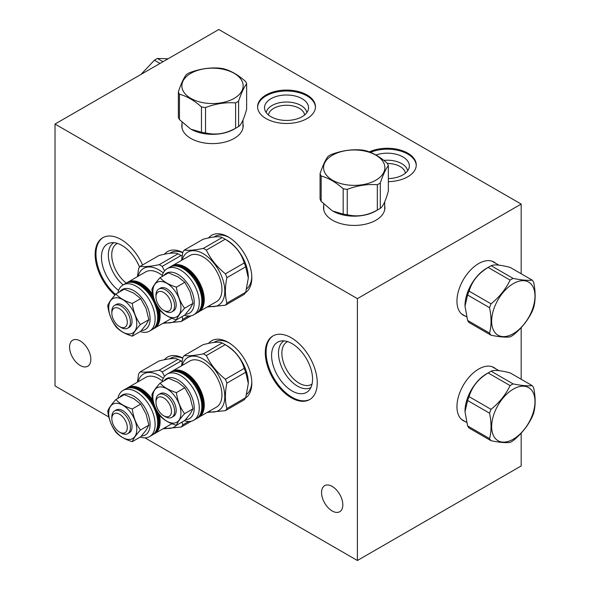 <?xml version="1.0" encoding="UTF-8"?>
<svg xmlns="http://www.w3.org/2000/svg" width="590" height="590" viewBox="0 0 590 590"><rect width="100%" height="100%" fill="white"/><g stroke="black" fill="none" stroke-linecap="round" stroke-linejoin="round"><path stroke-width="0.89" d="M521.177 273.753L521.177 204.074L218.802 29.5L55.017 124.062L55.017 385.926L108.862 417.012M144.926 437.832L357.393 560.5L521.177 465.938L521.177 433.119M521.177 379.252L521.177 327.62M357.393 560.5L357.393 298.636L521.177 204.074M465.215 316.056A30.68 17.715 -60 0 1 463.298 315.2A30.68 17.715 -60 0 1 456.948 301.151A30.68 17.715 -60 0 1 470.341 270.279A30.68 17.715 -60 0 1 493.985 262.056A30.68 17.715 -60 0 1 495.681 263.288M465.215 421.562A30.68 17.715 -60 0 1 463.298 420.7A30.68 17.715 -60 0 1 456.948 406.658A30.68 17.715 -60 0 1 470.341 375.778A30.68 17.715 -60 0 1 493.985 367.555A30.68 17.715 -60 0 1 495.681 368.787M55.017 124.062L357.393 298.636M164.374 254.246A33.283 19.219 60 0 1 182.745 252.491M208.521 237.954A33.283 19.219 60 0 1 228.278 236.951L228.278 236.951A33.283 19.219 60 0 1 251.812 277.713A33.283 19.219 60 0 1 245.499 292.596M164.374 359.753A33.283 19.219 60 0 1 182.73 357.99M208.521 343.395A33.283 19.219 60 0 1 228.278 342.399L228.278 342.399A33.283 19.219 60 0 1 251.812 383.161A33.283 19.219 60 0 1 245.499 398.036M114.947 295.103A36.742 21.211 60 0 1 96.111 263.162A36.742 21.211 60 0 1 102.763 237.726A36.742 21.211 60 0 1 121.134 239.54A36.742 21.211 60 0 1 142.573 264.984M291.268 397.763A36.742 21.211 60 0 1 267.27 365.387A36.742 21.211 60 0 1 272.905 335.953A36.742 21.211 60 0 1 291.268 337.768A36.742 21.211 60 0 1 315.274 370.144A36.742 21.211 60 0 1 309.639 399.585A36.742 21.211 60 0 1 291.268 397.763M80.211 365.498A15.038 8.68 60 0 1 70.387 352.252A15.038 8.68 60 0 1 72.695 340.201A15.038 8.68 60 0 1 80.211 340.946A15.038 8.68 60 0 1 90.034 354.192A15.038 8.68 60 0 1 87.733 366.243A15.038 8.68 60 0 1 80.211 365.498M332.192 510.977A15.038 8.68 60 0 1 322.369 497.724A15.038 8.68 60 0 1 324.67 485.673A15.038 8.68 60 0 1 332.192 486.418A15.038 8.68 60 0 1 342.016 499.671A15.038 8.68 60 0 1 339.715 511.722A15.038 8.68 60 0 1 332.192 510.977M242.969 123.804A30.68 17.715 180 0 1 243.183 125.891A30.68 17.715 180 0 1 234.201 138.421A30.68 17.715 180 0 1 200.762 142.256A30.68 17.715 180 0 1 181.823 125.891A30.68 17.715 180 0 1 182.037 123.804M384.68 205.622A30.68 17.715 180 0 1 384.894 207.709A30.68 17.715 180 0 1 375.911 220.24A30.68 17.715 180 0 1 342.473 224.075A30.68 17.715 180 0 1 323.534 207.709A30.68 17.715 180 0 1 323.748 205.622M266.075 94.968A28.932 16.704 180 0 1 297.603 91.347A28.932 16.704 180 0 1 315.466 106.775A28.932 16.704 180 0 1 306.992 118.59A28.932 16.704 180 0 1 275.464 122.211A28.932 16.704 180 0 1 257.601 106.775A28.932 16.704 180 0 1 266.075 94.968M369.31 151.896A28.932 16.704 180 0 1 399.895 149.919A28.932 16.704 180 0 1 416.26 164.971A28.932 16.704 180 0 1 407.786 176.779A28.932 16.704 180 0 1 388.36 181.661M126.304 283.119A24.515 14.153 60 0 1 112.579 261.584A24.515 14.153 60 0 1 116.82 243.722A24.515 14.153 60 0 1 117.44 243.397M123.14 284.896A26.911 15.539 60 0 1 109.113 261.518A26.911 15.539 60 0 1 113.855 242.674M118.583 290.472A28.969 16.727 60 0 1 101.93 262.572A28.969 16.727 60 0 1 110.463 242.859A28.969 16.727 60 0 1 121.938 245.418A28.969 16.727 -120 0 1 139.542 267.137M115.529 294.44A36.742 21.211 60 0 1 103.176 237.497M169.817 358.808A30.68 17.715 60 0 1 170.628 358.292A30.68 17.715 60 0 1 182.694 358.204M287.573 341.625A24.515 14.153 60 0 0 286.954 341.949A24.515 14.153 60 0 0 283.193 361.596A24.515 14.153 60 0 0 299.211 383.205A24.515 14.153 -120 0 0 311.468 384.415A24.515 14.153 -120 0 0 312.066 384.038M310.901 387.505A26.911 15.539 -120 0 1 297.522 386.133A26.911 15.539 60 0 1 279.962 362.489A26.911 15.539 60 0 1 283.989 340.902M292.08 390.956A28.969 16.727 -120 0 0 309.042 390.351A28.969 16.727 -120 0 0 310.17 366.656A28.969 16.727 -120 0 0 292.08 343.646A28.969 16.727 60 0 0 280.597 341.079A28.969 16.727 60 0 0 272.492 362.924A28.969 16.727 60 0 0 292.08 390.956M273.31 335.725A36.742 21.211 60 0 0 268.185 365.291A36.742 21.211 60 0 0 292.08 397.299A36.742 21.211 -120 0 0 310.038 399.349M169.817 253.309A30.68 17.715 60 0 1 170.628 252.786A30.68 17.715 60 0 1 182.701 252.704M268.472 114.984A18.106 10.45 0 0 1 273.731 108.331A18.106 10.45 180 0 1 292.869 105.927A18.106 10.45 180 0 1 304.595 114.984M306.859 112.609A20.429 11.793 180 0 0 293.37 102.704A20.429 11.793 180 0 0 272.086 105.477A20.429 11.793 0 0 0 266.208 112.609M270.965 98.722A22.022 12.714 180 0 1 296.468 96.362A22.022 12.714 180 0 1 308.305 109.622A22.022 12.714 180 0 1 302.102 116.702A22.022 12.714 0 0 1 279.66 119.792A22.022 12.714 0 0 1 264.762 109.622A22.022 12.714 0 0 1 270.965 98.722M315.458 107.247A28.932 16.704 180 0 0 297.235 92.188A28.932 16.704 180 0 0 266.075 95.897A28.932 16.704 0 0 0 257.609 107.247M387.372 163.459A18.106 10.45 180 0 1 405.382 173.18M383.81 160.392A20.429 11.793 180 0 1 407.646 170.798M375.941 155.015A22.022 12.714 180 0 1 399.563 155.332A22.022 12.714 180 0 1 409.099 167.811A22.022 12.714 180 0 1 402.896 174.891A22.022 12.714 0 0 1 388.36 178.6M370.432 152.338A28.932 16.704 180 0 1 400.168 150.929A28.932 16.704 180 0 1 416.252 165.436M246.716 288.776A30.68 17.715 -120 0 0 251.79 276.622M213.964 237.018A30.68 17.715 60 0 1 214.775 236.494A30.68 17.715 60 0 1 229.215 237.519M246.716 394.223A30.68 17.715 -120 0 0 251.79 382.069M213.964 342.458A30.68 17.715 60 0 1 214.775 341.942A30.68 17.715 60 0 1 229.215 342.96M234.046 129.195L237.143 127.403L234.046 129.195A30.466 17.589 180 0 1 190.961 129.195L201.463 132.263A34.854 20.119 0 0 0 205.534 132.898C215.564 135.353 225.587 133.805 235.609 128.244A34.854 20.119 0 0 0 237.143 127.403L237.143 127.403A34.854 20.119 0 0 0 238.596 126.518C241.281 124.741 243.965 118.959 246.65 109.157L246.65 83.817C243.965 87.305 241.281 93.095 238.596 101.178L238.596 126.518M235.609 128.244L235.609 102.903C225.587 102.159 215.564 103.707 205.534 107.557A34.854 20.119 180 0 1 201.463 106.923C194.125 100.389 186.787 96.155 179.448 94.216A34.854 20.119 180 0 1 178.357 91.863L178.357 117.203A34.854 20.119 0 0 0 179.448 119.556L190.452 128.908M178.357 91.863C181.042 83.78 183.726 77.991 186.411 74.502A34.854 20.119 180 0 1 187.856 73.61A34.854 20.119 180 0 1 189.397 72.777C199.42 68.927 209.443 67.378 219.465 68.123A34.854 20.119 180 0 1 223.544 68.757C230.882 70.697 238.22 74.93 245.558 81.464A34.854 20.119 180 0 1 246.65 83.817M238.596 101.178A34.854 20.119 180 0 1 237.143 102.07A34.854 20.119 180 0 1 235.609 102.903M234.171 98.368A30.643 17.693 180 0 1 190.835 98.368A30.643 17.693 180 0 1 190.835 73.344A30.643 17.693 180 0 1 234.171 73.344A30.643 17.693 180 0 1 234.171 98.368M205.534 107.557L205.534 132.898M201.463 132.263L201.463 106.923M179.448 94.216L179.448 119.556M375.756 211.014L378.861 209.221L375.756 211.014A30.466 17.589 180 0 1 332.671 211.014L343.173 214.082A34.854 20.119 0 0 0 347.252 214.708C357.275 217.172 367.297 215.623 377.32 210.062A34.854 20.119 0 0 0 378.861 209.221L378.861 209.221A34.854 20.119 0 0 0 380.307 208.336C382.991 206.559 385.676 200.777 388.36 190.976L388.36 165.635C385.676 169.124 382.991 174.913 380.307 182.996L380.307 208.336M377.32 210.062L377.32 184.722C367.297 183.977 357.275 185.526 347.252 189.375A34.854 20.119 180 0 1 343.173 188.741C335.835 182.207 328.497 177.974 321.159 176.034A34.854 20.119 180 0 1 320.068 173.681L320.068 199.014A34.854 20.119 0 0 0 321.159 201.374L332.163 210.719M320.068 173.681C322.752 165.591 325.437 159.809 328.121 156.321A34.854 20.119 180 0 1 329.574 155.428A34.854 20.119 180 0 1 331.108 154.595C341.131 150.745 351.153 149.196 361.183 149.941A34.854 20.119 180 0 1 365.254 150.575C372.592 152.515 379.93 156.748 387.269 163.283A34.854 20.119 180 0 1 388.36 165.635M380.307 182.996A34.854 20.119 180 0 1 378.861 183.888A34.854 20.119 180 0 1 377.32 184.722M375.882 180.186A30.643 17.693 180 0 1 332.546 180.186A30.643 17.693 180 0 1 332.546 155.163A30.643 17.693 180 0 1 375.882 155.163A30.643 17.693 180 0 1 375.882 180.186M347.252 189.375L347.252 214.708M343.173 214.082L343.173 188.741M321.159 176.034L321.159 201.374M168.106 58.764L157.405 58.484L163.002 61.714M160.015 63.44L154.418 60.21L140.944 74.451M157.405 58.484A34.854 20.119 120 0 0 155.908 59.295A34.854 20.119 120 0 0 154.418 60.21M182.103 256.119L179.515 254.629A34.854 20.119 -120 0 0 178.025 253.818C175.149 252.38 168.792 252.948 158.961 255.522L140.14 266.385C144.506 266.968 150.863 266.4 159.204 264.681A34.854 20.119 60 0 1 160.701 265.493A34.854 20.119 60 0 1 162.191 266.407L164.588 270.884M182.089 256.23L181.012 255.544A34.854 20.119 -120 0 0 179.515 254.629M191.153 315.798L181.255 321.513L163.091 323.305M182.111 316.579L182.745 319.389A34.854 20.119 60 0 1 181.255 321.513M138.082 276.275A30.643 17.693 60 0 1 158.983 269.918A30.643 17.693 60 0 1 163.29 272.905M184.589 308.238L193.019 303.371L190.238 308.393L184.84 315.001L176.41 319.869C169.278 317.693 163.828 314.544 160.052 310.429C155.649 304.374 152.921 297.345 151.881 289.351C152.921 286.445 155.649 282.566 160.052 277.72C163.828 281.836 169.278 284.985 176.41 287.16C177.457 295.155 180.179 302.183 184.589 308.238C180.179 313.084 177.457 316.963 176.41 319.869A30.643 17.693 60 0 1 164.698 322.376M137.418 276.651L138.65 268.509A34.854 20.119 60 0 1 140.14 266.385M159.204 264.681L178.025 253.818M181.012 255.544L162.191 266.407M182.745 319.389L188.557 316.034M162.309 275.471A26.616 15.37 -120 0 0 158.983 273.207A26.616 15.37 -120 0 0 145.671 271.887L127.986 282.101A26.616 15.37 60 0 1 141.29 283.421A26.616 15.37 60 0 1 152.891 294.727M117.897 292.869A26.616 15.37 60 0 1 122.993 284.977A26.616 15.37 60 0 1 136.305 286.298A26.616 15.37 60 0 1 153.695 309.757A26.616 15.37 60 0 1 149.617 331.086A26.616 15.37 60 0 1 140.236 331.558M119.763 291.792A23.054 13.312 60 0 1 133.782 290.663A23.054 13.312 60 0 1 149.609 314.116A23.054 13.312 60 0 1 141.371 330.533M133.694 293.082L140.693 298.584L145.988 308.238L148.872 319.662L146.091 324.684L140.693 331.292L132.263 336.16C125.132 333.984 119.682 330.835 115.913 326.72C111.503 320.665 108.774 313.644 107.734 305.649C108.774 302.736 111.503 298.865 115.913 294.012L124.343 289.144L133.694 293.082M115.913 294.012C119.682 298.134 125.132 301.276 132.263 303.459C133.31 311.454 136.032 318.475 140.442 324.53C136.032 329.375 133.31 333.254 132.263 336.16M140.442 324.53L148.872 319.662M132.263 303.459L140.693 298.584M108.715 307.759A19.846 11.461 60 0 1 122.75 299.654A19.846 11.461 60 0 1 136.784 323.962A19.846 11.461 60 0 1 122.75 332.067A19.846 11.461 60 0 1 108.715 307.759M127.713 328.18L129.321 327.251A13.15 7.589 -120 0 0 132.042 321.226A13.15 7.589 -120 0 0 126.304 307.995A13.15 7.589 -120 0 0 116.171 304.469L114.563 305.406A13.15 7.589 60 0 1 124.697 308.924A13.15 7.589 60 0 1 130.434 322.162A13.15 7.589 60 0 1 127.713 328.18A13.15 7.589 60 0 1 121.134 327.531L119.571 326.624A10.937 6.313 60 0 1 111.834 313.231A10.937 6.313 60 0 1 119.571 308.762A10.937 6.313 60 0 1 127.307 322.162A10.937 6.313 60 0 1 119.571 326.624M111.834 313.231L111.834 311.424A13.15 7.589 60 0 1 114.563 305.406M181.565 260.36L182.797 252.218A34.854 20.119 60 0 1 184.287 250.094C188.653 250.676 195.01 250.108 203.351 248.39A34.854 20.119 60 0 1 204.848 249.201A34.854 20.119 60 0 1 206.338 250.116C210.704 259.165 217.061 267.071 225.402 273.826A34.854 20.119 60 0 1 226.892 277.676C224.908 287.3 224.908 295.767 226.892 303.098A34.854 20.119 60 0 1 225.402 305.222L244.223 294.351A34.854 20.119 -120 0 0 245.713 292.227L248.309 278.023L245.713 266.813A34.854 20.119 -120 0 0 244.223 262.963C241.34 253.051 234.99 245.145 225.159 239.245A34.854 20.119 -120 0 0 223.662 238.338L226.715 240.093A30.54 17.634 60 0 1 248.309 277.499A30.54 17.634 60 0 1 248.309 277.757M225.402 305.222L207.238 307.014M182.229 259.976A30.643 17.693 60 0 1 203.13 253.626A30.643 17.693 60 0 1 224.606 287.714A30.643 17.693 60 0 1 208.845 306.085M223.662 238.338A34.854 20.119 -120 0 0 222.172 237.527C219.296 236.089 212.938 236.656 203.107 239.23L184.287 250.094M203.351 248.39L222.172 237.527M225.159 239.245L206.338 250.116M225.402 273.826L244.223 262.963M245.713 266.813L226.892 277.676M226.892 303.098L245.713 292.227M216.442 301.697A26.616 15.37 -120 0 0 220.52 280.368A26.616 15.37 -120 0 0 203.13 256.916A26.616 15.37 -120 0 0 189.818 255.595L172.133 265.81A26.616 15.37 60 0 1 185.437 267.123A26.616 15.37 60 0 1 204.265 299.727A26.616 15.37 60 0 1 198.749 311.911A26.616 15.37 60 0 1 197.495 312.516L216.442 301.697M162.044 276.57A26.616 15.37 60 0 1 167.14 268.686A26.616 15.37 60 0 1 180.452 270.006A26.616 15.37 60 0 1 197.842 293.466A26.616 15.37 60 0 1 193.763 314.795A26.616 15.37 60 0 1 184.382 315.267M163.909 275.493A23.054 13.312 60 0 1 177.929 274.372A23.054 13.312 60 0 1 193.756 297.817A23.054 13.312 60 0 1 185.518 314.234M160.052 277.72L168.489 272.853L178.025 276.894L184.84 282.293L190.135 291.939L193.019 303.371M176.41 287.16L184.84 282.293M152.862 291.46A19.846 11.461 60 0 1 166.896 283.362A19.846 11.461 60 0 1 180.931 307.67A19.846 11.461 60 0 1 166.896 315.775A19.846 11.461 60 0 1 152.862 291.46M171.86 311.889L173.467 310.952A13.15 7.589 -120 0 0 176.189 304.934A13.15 7.589 -120 0 0 170.451 291.703A13.15 7.589 -120 0 0 160.318 288.178L158.71 289.107A13.15 7.589 60 0 1 168.843 292.633A13.15 7.589 60 0 1 174.581 305.863A13.15 7.589 60 0 1 171.86 311.889A13.15 7.589 60 0 1 165.281 311.232L163.718 310.333A10.937 6.313 60 0 1 155.981 296.932A10.937 6.313 60 0 1 163.718 292.47A10.937 6.313 60 0 1 171.454 305.863A10.937 6.313 60 0 1 163.718 310.333M155.981 296.932L155.981 295.133A13.15 7.589 60 0 1 158.71 289.107M182.096 361.618L179.515 360.129A34.854 20.119 -120 0 0 178.025 359.325C175.149 357.887 168.792 358.455 158.961 361.021L140.14 371.892C144.506 372.474 150.863 371.906 159.204 370.188A34.854 20.119 60 0 1 160.701 370.999A34.854 20.119 60 0 1 162.191 371.914L164.566 376.354M182.081 361.729L181.012 361.043A34.854 20.119 -120 0 0 179.515 360.129M191.322 421.201L181.255 427.013L163.091 428.812M182.103 422.027L182.745 424.889A34.854 20.119 60 0 1 181.255 427.013M138.082 381.774A30.643 17.693 60 0 1 158.983 375.424A30.643 17.693 60 0 1 163.268 378.389M176.558 425.228A30.643 17.693 60 0 1 164.698 427.883M137.418 382.15L138.65 374.016A34.854 20.119 60 0 1 140.14 371.892M159.204 370.188L178.025 359.325M181.012 361.043L162.191 371.914M182.745 424.889L188.653 421.481M162.294 380.963A26.616 15.37 -120 0 0 158.983 378.706A26.616 15.37 -120 0 0 145.671 377.394L127.986 387.601A26.616 15.37 60 0 1 141.29 388.921A26.616 15.37 60 0 1 152.906 400.256M117.897 398.368A26.616 15.37 60 0 1 122.993 390.484A26.616 15.37 60 0 1 136.305 391.804A26.616 15.37 60 0 1 153.695 415.257A26.616 15.37 60 0 1 149.617 436.593A26.616 15.37 60 0 1 140.236 437.065M119.763 397.291A23.054 13.312 60 0 1 133.782 396.163A23.054 13.312 60 0 1 149.609 419.615A23.054 13.312 60 0 1 141.371 436.032M115.913 399.519C119.682 403.634 125.132 406.783 132.263 408.959C133.31 416.953 136.032 423.981 140.442 430.029C136.032 434.882 133.31 438.761 132.263 441.667C125.132 439.491 119.682 436.342 115.913 432.227C111.503 426.172 108.774 419.143 107.734 411.149C108.774 408.243 111.503 404.364 115.913 399.519L124.343 394.651L133.694 398.589L140.693 404.091L146.091 414.01M132.263 441.667L140.693 436.799L145.981 430.346L148.872 425.161L140.442 430.029M132.263 408.959L140.693 404.091M146.099 414.018L148.872 425.161M108.715 413.258A19.846 11.461 60 0 1 122.75 405.16A19.846 11.461 60 0 1 136.784 429.468A19.846 11.461 60 0 1 122.75 437.574A19.846 11.461 60 0 1 108.715 413.258M127.713 433.68L129.321 432.75A13.15 7.589 -120 0 0 132.042 426.732A13.15 7.589 -120 0 0 126.304 413.501A13.15 7.589 -120 0 0 116.171 409.976L114.563 410.906A13.15 7.589 60 0 1 124.697 414.431A13.15 7.589 60 0 1 130.434 427.662A13.15 7.589 60 0 1 127.713 433.68A13.15 7.589 60 0 1 121.134 433.031L119.571 432.131A10.937 6.313 60 0 1 111.834 418.73A10.937 6.313 60 0 1 119.571 414.261A10.937 6.313 60 0 1 127.307 427.662A10.937 6.313 60 0 1 119.571 432.131M111.834 418.73L111.834 416.924A13.15 7.589 60 0 1 114.563 410.906M181.565 365.8L182.797 357.658A34.854 20.119 60 0 1 184.287 355.534C188.653 356.117 195.01 355.549 203.351 353.838A34.854 20.119 60 0 1 204.848 354.642A34.854 20.119 60 0 1 206.338 355.556C210.704 364.613 217.061 372.519 225.402 379.274A34.854 20.119 60 0 1 226.892 383.124C224.908 392.741 224.908 401.215 226.892 408.538A34.854 20.119 60 0 1 225.402 410.662L244.223 399.799A34.854 20.119 -120 0 0 245.713 397.675L248.309 383.463L245.713 372.253A34.854 20.119 -120 0 0 244.223 368.411C241.34 358.499 234.99 350.593 225.159 344.693A34.854 20.119 -120 0 0 223.662 343.778L226.715 345.541A30.54 17.634 60 0 1 248.309 382.94A30.54 17.634 60 0 1 248.309 383.205M225.402 410.662L207.238 412.454M182.229 365.424A30.643 17.693 60 0 1 203.13 359.067A30.643 17.693 60 0 1 224.606 393.161A30.643 17.693 60 0 1 208.845 411.525M223.662 343.778A34.854 20.119 -120 0 0 222.172 342.967C219.296 341.529 212.938 342.097 203.107 344.671L184.287 355.534M203.351 353.838L222.172 342.967M225.159 344.693L206.338 355.556M225.402 379.274L244.223 368.411M245.713 372.253L226.892 383.124M226.892 408.538L245.713 397.675M197.488 417.963L216.442 407.144A26.616 15.37 -120 0 0 220.52 385.816A26.616 15.37 -120 0 0 203.13 362.356A26.616 15.37 -120 0 0 189.818 361.036L172.133 371.25A26.616 15.37 60 0 1 185.437 372.57A26.616 15.37 60 0 1 204.265 405.168A26.616 15.37 60 0 1 198.749 417.359A26.616 15.37 60 0 1 197.495 417.956M162.044 382.018A26.616 15.37 60 0 1 167.14 374.134A26.616 15.37 60 0 1 180.452 375.447A26.616 15.37 60 0 1 197.842 398.906A26.616 15.37 60 0 1 193.763 420.235A26.616 15.37 60 0 1 184.382 420.707M163.909 380.941A23.054 13.312 60 0 1 177.929 379.812A23.054 13.312 60 0 1 193.756 403.265A23.054 13.312 60 0 1 185.518 419.682M177.841 382.239L184.84 387.741L190.135 397.387L193.019 408.811L190.238 413.833L184.84 420.441L176.41 425.309C169.278 423.133 163.828 419.992 160.052 415.869C155.649 409.814 152.921 402.793 151.881 394.799C152.921 391.893 155.649 388.014 160.052 383.161L168.489 378.293L177.841 382.239M160.052 383.161C163.828 387.283 169.278 390.425 176.41 392.608C177.457 400.603 180.179 407.624 184.589 413.678C180.179 418.531 177.457 422.403 176.41 425.309M184.589 413.678L193.019 408.811M176.41 392.608L184.84 387.741M152.862 396.908A19.846 11.461 60 0 1 166.896 388.803A19.846 11.461 60 0 1 180.931 413.111A19.846 11.461 60 0 1 166.896 421.216A19.846 11.461 60 0 1 152.862 396.908M171.86 417.329L173.467 416.4A13.15 7.589 -120 0 0 176.189 410.382A13.15 7.589 -120 0 0 170.451 397.144A13.15 7.589 -120 0 0 160.318 393.626L158.71 394.555A13.15 7.589 60 0 1 168.843 398.08A13.15 7.589 60 0 1 174.581 411.311A13.15 7.589 60 0 1 171.86 417.329A13.15 7.589 60 0 1 165.281 416.68L163.718 415.773A10.937 6.313 60 0 1 155.981 402.38A10.937 6.313 60 0 1 163.718 397.911A10.937 6.313 60 0 1 171.454 411.311A10.937 6.313 60 0 1 163.718 415.773M155.981 402.38L155.981 400.573A13.15 7.589 60 0 1 158.71 394.555M465.009 306.217L465.009 305.635A30.466 17.589 -60 0 1 486.551 268.317L489.656 266.525A34.854 20.119 120 0 0 488.159 267.44C478.335 273.34 471.978 281.246 469.094 291.158A34.854 20.119 120 0 0 467.604 295.007L465.009 306.217L467.604 320.422A34.854 20.119 120 0 0 469.094 322.546L491.042 335.216A34.854 20.119 -60 0 1 489.545 333.092C491.536 325.769 491.536 317.295 489.545 307.678L467.604 295.007M491.146 265.721L513.094 278.392C521.435 280.103 527.792 280.67 532.15 280.088L510.21 267.425C500.379 264.851 494.029 264.283 491.146 265.721A34.854 20.119 120 0 0 489.656 266.525L486.551 268.317M532.15 280.088A34.854 20.119 -60 0 1 533.648 282.212C535.639 291.836 535.639 300.31 533.648 307.633A34.854 20.119 -60 0 1 532.15 311.483C527.792 320.532 521.435 328.438 513.094 335.194A34.854 20.119 -60 0 1 511.596 336.108A34.854 20.119 -60 0 1 510.107 336.92C505.741 337.502 499.383 336.934 491.042 335.216M467.604 320.422L489.545 333.092M489.545 307.678A34.854 20.119 -60 0 1 491.042 303.828C499.383 297.072 505.741 289.166 510.107 280.11L488.159 267.44M469.094 291.158L491.042 303.828M510.107 280.11A34.854 20.119 -60 0 1 511.596 279.195A34.854 20.119 -60 0 1 513.094 278.392M513.315 283.62A30.643 17.693 -60 0 1 534.982 296.136A30.643 17.693 -60 0 1 513.315 333.667A30.643 17.693 -60 0 1 491.647 321.159A30.643 17.693 -60 0 1 513.315 283.62M465.009 411.717L465.009 411.134A30.466 17.589 -60 0 1 486.551 373.824L489.656 372.032A34.854 20.119 120 0 0 488.159 372.946C478.335 378.846 471.978 386.752 469.094 396.664A34.854 20.119 120 0 0 467.604 400.507L465.009 411.717L467.604 425.928A34.854 20.119 120 0 0 469.094 428.052L491.042 440.715A34.854 20.119 -60 0 1 489.545 438.599C491.536 431.268 491.536 422.801 489.545 413.177L467.604 400.507M491.146 371.221L513.094 383.891C521.435 385.609 527.792 386.177 532.15 385.595L510.21 372.924C500.379 370.35 494.029 369.783 491.146 371.221A34.854 20.119 120 0 0 489.656 372.032L486.551 373.824M532.15 385.595A34.854 20.119 -60 0 1 533.648 387.719C535.639 397.336 535.639 405.809 533.648 413.133A34.854 20.119 -60 0 1 532.15 416.983C527.792 426.039 521.435 433.945 513.094 440.7A34.854 20.119 -60 0 1 511.596 441.615A34.854 20.119 -60 0 1 510.107 442.419C505.741 443.001 499.383 442.434 491.042 440.715M467.604 425.928L489.545 438.599M489.545 413.177A34.854 20.119 -60 0 1 491.042 409.327C499.383 402.572 505.741 394.666 510.107 385.617L488.159 372.946M469.094 396.664L491.042 409.327M510.107 385.617A34.854 20.119 -60 0 1 511.596 384.702A34.854 20.119 -60 0 1 513.094 383.891M513.315 389.127A30.643 17.693 -60 0 1 534.982 401.635A30.643 17.693 -60 0 1 513.315 439.167A30.643 17.693 -60 0 1 491.647 426.659A30.643 17.693 -60 0 1 513.315 389.127M159.337 309.381A26.616 15.37 60 0 1 160.119 316.019A26.616 15.37 60 0 1 154.602 328.21A26.616 15.37 60 0 1 153.348 328.807M158.511 308.113A26.262 15.163 60 0 1 159.61 316.019A26.262 15.163 60 0 1 154.204 328.025M126.835 282.89A26.616 15.37 60 0 1 127.986 282.101L126.828 282.89M127.942 282.536A26.262 15.163 60 0 1 153.26 296.209M155.937 325.658A25.518 14.728 -120 0 0 159.086 315.716A25.518 14.728 -120 0 0 157.619 306.638M153.725 297.803A25.518 14.728 -120 0 0 130.862 282.219M157.383 321.609A24.942 14.403 -120 0 0 158.275 315.716A24.942 14.403 -120 0 0 135.088 282.994M157.7 317.125A26.262 15.163 -120 0 0 139.004 284.889M125.567 283.495C136.497 275.788 158.644 299.145 157.803 317.273C157.729 323.239 155.856 327.354 152.183 329.604A26.616 15.37 -120 0 0 157.7 317.42A26.616 15.37 -120 0 0 138.871 284.815A26.616 15.37 -120 0 0 125.567 283.495L122.993 284.977M172.088 266.245A26.262 15.163 60 0 1 192.318 273.318A26.262 15.163 60 0 1 203.756 299.727A26.262 15.163 60 0 1 198.351 311.734M170.982 266.592A26.616 15.37 60 0 1 172.133 265.81L170.975 266.599M200.084 309.359A25.518 14.728 -120 0 0 203.233 299.418A25.518 14.728 -120 0 0 193.608 275.442A25.518 14.728 -120 0 0 175.009 265.928M201.529 305.318A24.942 14.403 -120 0 0 202.422 299.418A24.942 14.403 -120 0 0 179.235 266.702M201.846 300.834A26.262 15.163 -120 0 0 183.151 268.598M169.714 267.204C180.643 259.497 202.79 282.853 201.95 300.981C201.876 306.947 200.003 311.055 196.33 313.312A26.616 15.37 -120 0 0 201.846 301.121A26.616 15.37 -120 0 0 183.018 268.524A26.616 15.37 -120 0 0 169.714 267.204L167.14 268.686M159.315 414.792A26.616 15.37 60 0 1 160.119 421.525A26.616 15.37 60 0 1 154.602 433.709A26.616 15.37 60 0 1 153.348 434.306M158.481 413.516A26.262 15.163 60 0 1 159.61 421.525A26.262 15.163 60 0 1 154.204 433.525M126.835 388.39A26.616 15.37 60 0 1 127.986 387.601L126.828 388.397M127.942 388.036A26.262 15.163 60 0 1 153.289 401.753M155.937 431.157A25.518 14.728 -120 0 0 159.086 421.216A25.518 14.728 -120 0 0 157.574 412.019M153.761 403.376A25.518 14.728 -120 0 0 130.862 387.726M157.383 427.116A24.942 14.403 -120 0 0 158.275 421.216A24.942 14.403 -120 0 0 135.088 388.5M157.7 422.632A26.262 15.163 -120 0 0 139.004 390.388M125.567 389.002C136.497 381.288 158.644 404.651 157.803 422.772C157.729 428.746 155.856 432.853 152.183 435.103A26.616 15.37 -120 0 0 157.7 422.919A26.616 15.37 -120 0 0 138.871 390.315A26.616 15.37 -120 0 0 125.567 389.002L122.993 390.484M172.088 371.685A26.262 15.163 60 0 1 192.318 378.765A26.262 15.163 60 0 1 203.756 405.168A26.262 15.163 60 0 1 198.351 417.174M170.982 372.039A26.616 15.37 60 0 1 172.133 371.25L170.975 372.039M200.084 414.807A25.518 14.728 -120 0 0 203.233 404.865A25.518 14.728 -120 0 0 193.608 380.889A25.518 14.728 -120 0 0 175.009 371.376M201.529 410.758A24.942 14.403 -120 0 0 202.422 404.865A24.942 14.403 -120 0 0 179.235 372.143M201.846 406.274A26.262 15.163 -120 0 0 183.151 374.038M169.714 372.644C180.643 364.937 202.79 388.301 201.95 406.422C201.876 412.395 200.003 416.503 196.33 418.752A26.616 15.37 -120 0 0 201.846 406.569A26.616 15.37 -120 0 0 183.018 373.964A26.616 15.37 -120 0 0 169.714 372.644L167.14 374.134M242.969 127.978L242.969 120.058M182.037 127.978L182.037 122.248M384.68 209.797L384.68 201.876M323.748 209.797L323.748 204.066M172.177 252.063L170.067 253.28M171.867 318.239L153.341 328.814M152.183 329.604L149.617 331.086M216.323 235.764L214.214 236.981M248.309 277.499L248.309 278.023M196.33 313.312L193.763 314.795M172.177 357.562L170.067 358.779M171.926 423.709L153.341 434.314M152.183 435.103L149.617 436.593M216.323 341.212L214.214 342.429M248.309 382.94L248.309 383.463M196.33 418.752L193.763 420.235M461.601 313.969L466.565 316.837M492.067 261.2L498.926 265.161M461.601 419.475L466.565 422.337M492.067 366.7L498.926 370.66"/></g></svg>
